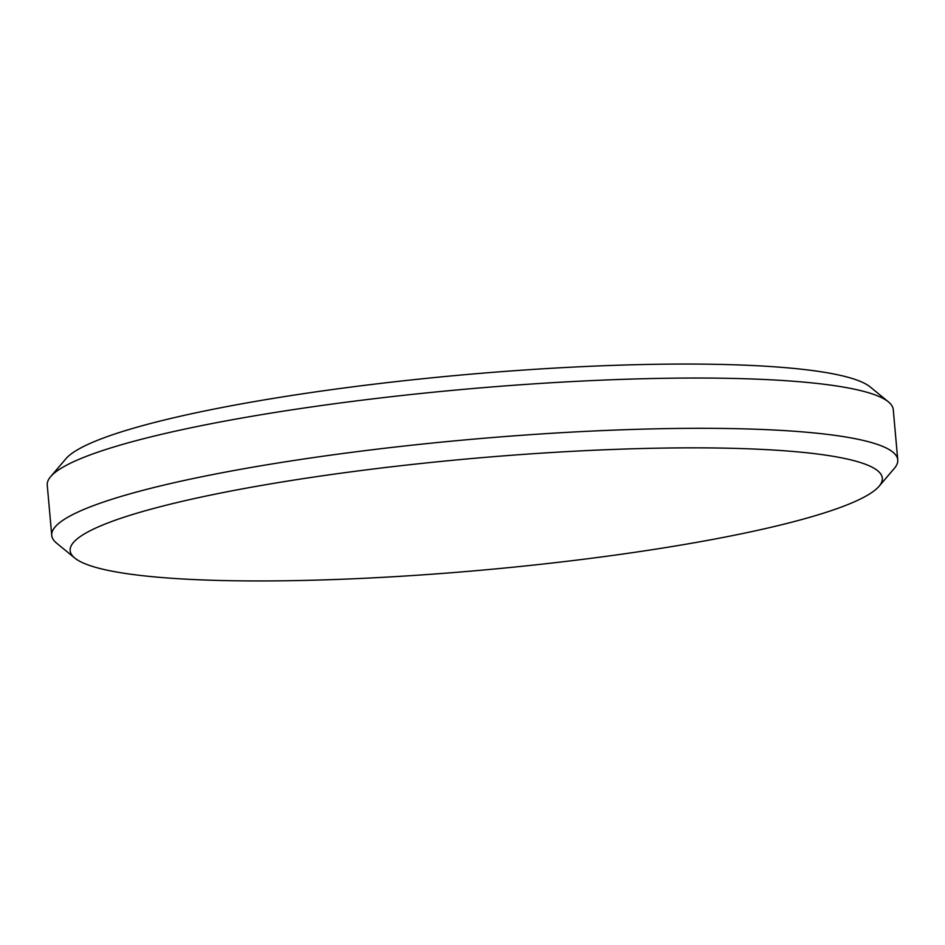 <?xml version="1.0" encoding="UTF-8"?>
<svg xmlns="http://www.w3.org/2000/svg" width="945" height="945" viewBox="0 0 945 945"><rect width="100%" height="100%" fill="white"/><g stroke="black" fill="none" stroke-linecap="round" stroke-linejoin="round"><path stroke-width="1.42" d="M620.44 449.182A407.697 56.038 174.9 0 0 74.773 558.034A407.697 56.038 174.9 0 0 332.038 579.616A407.697 56.038 174.9 0 0 879.086 486.25A407.697 56.038 174.9 0 0 620.44 449.182M74.773 558.034L56.546 543.091A424.683 58.366 -5.1 0 1 51.739 535.39A424.683 58.366 -5.1 0 1 624.952 429.703A424.683 58.366 -5.1 0 1 897.75 459.884A424.683 58.366 -5.1 0 1 894.383 468.318L879.086 486.25M50.617 476.682L65.914 458.75A407.697 56.038 -5.1 0 1 612.962 365.384A407.697 56.038 -5.1 0 1 870.227 386.966L888.454 401.909A424.683 58.366 174.9 0 0 620.463 379.429A424.683 58.366 174.9 0 0 50.617 476.682A424.683 58.366 174.9 0 0 47.25 485.116L51.739 535.39M897.75 459.884L893.261 409.61A424.683 58.366 174.9 0 0 888.454 401.909"/></g></svg>

